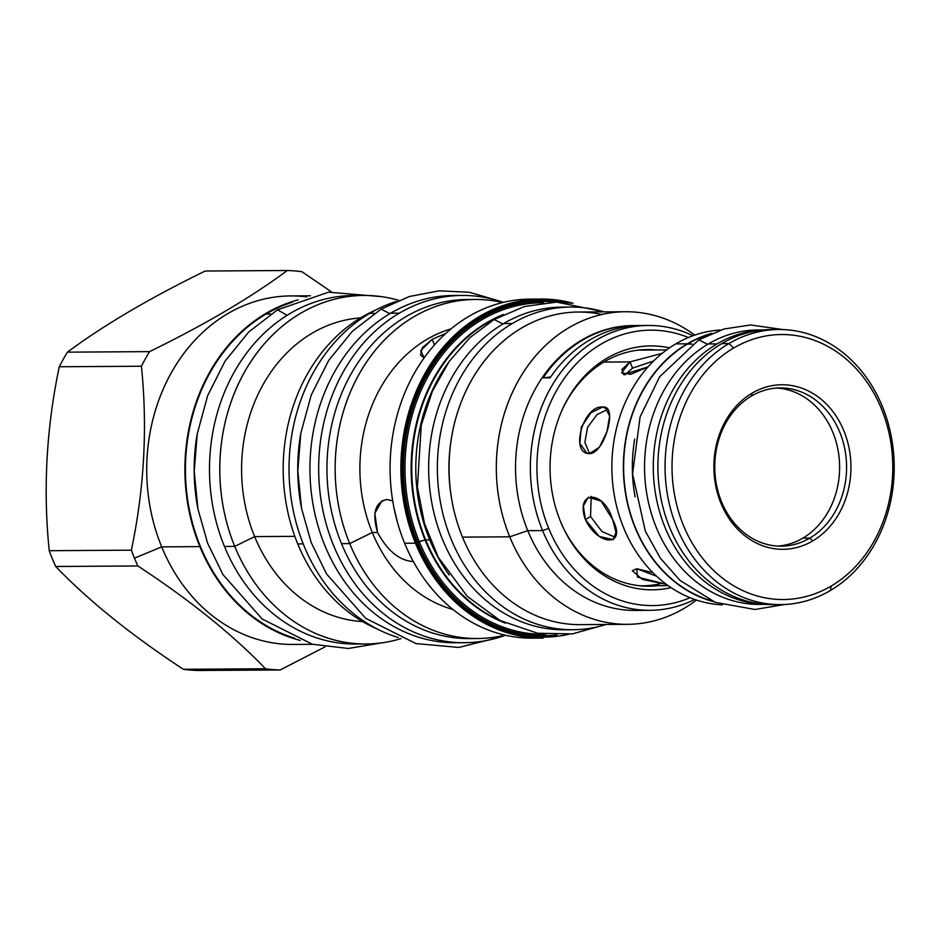 <?xml version="1.0" encoding="UTF-8"?>
<svg xmlns="http://www.w3.org/2000/svg" width="941" height="941" viewBox="0 0 941 941"><rect width="100%" height="100%" fill="white"/><g stroke="black" fill="none" stroke-linecap="round" stroke-linejoin="round"><path stroke-width="1.41" d="M778.736 329.503A137.551 114.567 -90.4 0 0 728.969 343.536L721.818 343.583L728.969 343.536L733.615 348.041A132.505 110.368 -90.4 0 1 881.411 408.723A132.505 110.368 -90.4 0 1 831.221 586.02A132.505 110.368 89.6 0 1 683.413 525.349A132.505 110.368 89.6 0 1 733.615 348.041A132.505 110.368 89.6 0 0 683.413 525.349A132.505 110.368 89.6 0 0 831.221 586.02L830.28 590.572L831.221 586.02A132.505 110.368 -90.4 0 0 881.411 408.723A132.505 110.368 -90.4 0 0 733.615 348.041L728.969 343.536A137.551 114.567 89.6 0 0 668.145 498.483A137.551 114.567 89.6 0 0 780.512 604.604A137.551 114.567 89.6 0 0 830.28 590.572A137.551 114.567 -90.4 0 0 891.103 435.624A137.551 114.567 -90.4 0 0 778.736 329.503L771.585 329.55A137.551 114.567 -90.4 0 0 721.818 343.583A137.551 114.567 89.6 0 0 660.994 498.518A137.551 114.567 89.6 0 0 773.361 604.651L780.512 604.604M752.106 393.15A82.279 68.528 -90.4 0 1 843.877 430.825A82.279 68.528 -90.4 0 1 812.718 540.922A82.279 68.528 -90.4 0 1 720.947 503.235A82.279 68.528 -90.4 0 1 752.106 393.15A82.279 68.528 -90.4 0 1 843.877 430.825A82.279 68.528 -90.4 0 1 812.718 540.922L809.813 538.099L802.838 538.146A79.126 65.905 -90.4 0 1 777.689 546.086A79.126 65.905 -90.4 0 0 802.838 538.146A79.126 65.905 -90.4 0 0 838.208 451.057A79.126 65.905 -90.4 0 0 776.678 388.057A79.126 65.905 -90.4 0 1 838.208 451.057A79.126 65.905 -90.4 0 1 802.838 538.146L809.813 538.099A79.126 65.905 -90.4 0 1 781.183 546.168A79.126 65.905 -90.4 0 1 716.536 485.121A79.126 65.905 -90.4 0 1 751.53 395.996A79.126 65.905 -90.4 0 1 780.16 387.915A79.126 65.905 -90.4 0 1 844.795 448.963A79.126 65.905 -90.4 0 1 809.813 538.099A79.126 65.905 -90.4 0 1 721.559 501.871A79.126 65.905 -90.4 0 1 751.53 395.996A79.126 65.905 -90.4 0 1 839.784 432.225A79.126 65.905 -90.4 0 1 809.813 538.099L812.718 540.922A82.279 68.528 -90.4 0 1 720.947 503.235A82.279 68.528 -90.4 0 1 752.106 393.15L751.53 395.996L752.106 393.15M687.283 343.806A137.551 114.567 89.6 0 0 624.224 483.662A137.551 114.567 89.6 0 0 713.49 601.628A137.551 114.567 89.6 0 1 624.224 483.662A137.551 114.567 89.6 0 1 687.283 343.806L675.779 343.877A137.551 114.567 89.6 0 0 614.426 495.966A137.551 114.567 89.6 0 0 722.453 604.851A137.551 114.567 89.6 0 1 614.426 495.966A137.551 114.567 89.6 0 1 675.779 343.877L687.283 343.806A137.551 114.567 89.6 0 1 711.772 333.337A137.551 114.567 89.6 0 0 687.283 343.806M720.688 329.997A137.551 114.567 89.6 0 0 675.779 343.877A137.551 114.567 89.6 0 1 720.688 329.997M687.4 344.088A137.233 114.308 89.6 0 0 624.342 482.227A137.233 114.308 89.6 0 0 711.255 600.687A137.233 114.308 89.6 0 1 624.342 482.227A137.233 114.308 89.6 0 1 687.4 344.088A137.233 114.308 89.6 0 1 709.549 334.302A137.233 114.308 89.6 0 0 687.4 344.088L692.247 344.053L687.4 344.088M641.103 350.087A117.86 98.17 -90.4 0 0 638.104 350.158A117.86 98.17 -90.4 0 1 641.092 350.087L666.604 349.923M603.851 362.073L630.023 361.897L662.17 353.345L630.023 361.897L632.575 368.131L624.965 374.894L632.575 368.131L653.642 360.968L632.575 368.131L630.023 361.897L621.919 369.495L623.589 374.589L647.996 366.908L630.705 374.306L621.578 372.848L630.023 361.897L603.851 362.073M668.122 585.631L642.609 585.796A117.86 98.17 -90.4 0 1 639.609 585.761A117.86 98.17 -90.4 0 0 660.5 583.702M612.579 519.42C627.188 546.65 598.323 546.839 585.373 519.597C574.975 489.885 603.828 489.708 612.579 519.42L615.979 532.253L613.238 539.64L599.311 536.499L585.373 519.597L590.56 516.55L601.969 531.524L615.273 537.311L601.969 531.524L590.56 516.55L591.171 496.33L590.56 516.55L585.373 519.597L583.349 505.94L588.29 497.283L601.111 501.059L612.579 519.42M602.699 407.065C583.338 404.842 569.364 454.197 589.537 453.574C604.451 453.974 618.425 404.618 602.699 407.065L607.415 409.006L602.699 407.065L591.03 412.687L581.279 427.085L579.868 443.376L586.69 453.021L589.537 453.574L599.382 447.21L606.91 431.907L609.65 416.157L605.357 407.547L602.699 407.065M636.763 568.74L637.457 577.08L666.263 584.279L642.35 579.433L632.305 570.705L636.763 568.74L652.913 572.669L636.763 568.74M776.937 604.557A137.551 114.567 89.6 0 1 661.417 500.612A137.551 114.567 89.6 0 1 721.818 343.583A137.551 114.567 -90.4 0 1 771.644 329.55M728.969 343.536A137.551 114.567 89.6 0 0 676.861 527.583A137.551 114.567 89.6 0 0 830.28 590.572A137.551 114.567 -90.4 0 0 882.387 406.524A137.551 114.567 -90.4 0 0 728.969 343.536M607.733 409.394L596.982 414.605L587.572 427.308L584.867 442.423L589.607 453.574L584.867 442.423L587.572 427.308L596.982 414.605L607.733 409.394M636.798 568.74L656.571 576.221L636.798 568.74M690.071 597.723A137.704 114.696 -90.4 0 1 548.744 528.477A137.704 114.696 -90.4 0 1 565.365 376.87A137.704 114.696 -90.4 0 1 688.4 337.537A137.704 114.696 -90.4 0 0 565.365 376.87A137.704 114.696 -90.4 0 0 548.744 528.477L542.592 530.571A142.432 118.637 -90.4 0 1 648.09 325.457A142.432 118.637 -90.4 0 1 692.999 335.737A142.432 118.637 -90.4 0 0 561.906 370.942A142.432 118.637 -90.4 0 0 542.592 530.571L527.772 530.665L542.592 530.571A142.432 118.637 -90.4 0 0 649.925 610.321A142.432 118.637 -90.4 0 0 694.693 599.476A142.432 118.637 -90.4 0 1 542.592 530.571L548.744 528.477A137.704 114.696 -90.4 0 0 690.071 597.723M563.741 528.783A121.954 101.581 -90.4 0 0 671.027 587.631A121.954 101.581 -90.4 0 1 560.518 521.537A121.954 101.581 -90.4 0 1 570.446 394.35A121.954 101.581 -90.4 0 1 669.498 347.876A121.954 101.581 -90.4 0 0 562.977 408.1L562.953 408.123A121.954 101.581 -90.4 0 0 560.518 521.537A121.954 101.581 -90.4 0 0 563.741 528.783L563.718 528.724M566.529 302.508A168.592 140.421 89.6 0 0 430.155 367.319A168.592 140.421 89.6 0 0 416.687 542.757A168.592 140.421 89.6 0 0 568.658 634.316A168.592 140.421 89.6 0 1 416.687 542.757L415.452 543.18A169.533 141.209 89.6 0 0 543.204 638.116A169.533 141.209 89.6 0 1 415.452 543.18L404.642 543.251L415.452 543.18A169.533 141.209 89.6 0 1 541.028 299.05A169.533 141.209 89.6 0 0 415.452 543.18L416.687 542.757A168.592 140.421 89.6 0 1 430.155 367.319A168.592 140.421 89.6 0 1 566.529 302.508M417.769 542.122A167.133 139.209 -90.4 0 1 427.755 373.859A167.133 139.209 -90.4 0 1 554.802 302.108A167.133 139.209 -90.4 0 0 427.755 373.859A167.133 139.209 -90.4 0 0 417.769 542.122A167.133 139.209 -90.4 0 0 556.943 634.869A167.133 139.209 -90.4 0 1 417.769 542.122L425.073 539.981A162.346 135.222 -90.4 0 1 503.423 314.494A162.346 135.222 -90.4 0 0 425.073 539.981A162.346 135.222 -90.4 0 0 505.399 623.142A162.346 135.222 -90.4 0 1 425.073 539.981L419.227 541.522A165.769 138.08 -90.4 0 1 543.698 302.802A165.769 138.08 -90.4 0 0 419.227 541.522L417.769 542.122M545.827 634.316A165.769 138.08 -90.4 0 1 419.227 541.522A165.769 138.08 -90.4 0 0 545.827 634.316M449.186 574.975A162.134 135.045 -90.4 0 1 429.708 539.863L425.673 539.887L429.708 539.863A162.134 135.045 -90.4 0 0 449.186 574.975M500.494 620.719A162.134 135.045 -90.4 0 1 425.673 539.887A162.134 135.045 -90.4 0 1 498.542 316.988A162.134 135.045 -90.4 0 0 425.673 539.887L425.073 539.981L425.673 539.887A162.134 135.045 -90.4 0 0 500.494 620.719M447.834 363.367A162.134 135.045 89.6 0 0 429.708 539.863A162.134 135.045 89.6 0 1 447.834 363.367M580.326 624.636A156.3 130.187 -90.4 0 1 462.478 537.123L509.74 536.817L527.772 530.665A142.432 118.637 -90.4 0 0 635.116 610.415A142.432 118.637 -90.4 0 1 527.772 530.665L509.74 536.817A156.3 130.187 -90.4 0 0 627.518 624.33L580.244 624.636A156.3 130.187 -90.4 0 1 462.478 537.123L509.74 536.817A156.3 130.187 -90.4 0 0 696.458 600.064A156.3 130.187 -90.4 0 1 627.518 624.33M601.899 314.482A156.3 130.187 89.6 0 0 475.123 374.224A156.3 130.187 89.6 0 0 462.478 537.123A156.3 130.187 89.6 0 1 578.245 312.036L625.506 311.742A156.3 130.187 89.6 0 0 509.74 536.817A156.3 130.187 89.6 0 1 538.875 352.216A156.3 130.187 89.6 0 1 694.752 335.114A156.3 130.187 89.6 0 0 625.506 311.742M640.692 325.786A142.432 118.637 89.6 0 0 638.704 325.668M635.681 325.562A142.432 118.637 89.6 0 0 527.772 530.665A142.432 118.637 89.6 0 1 633.269 325.551L648.09 325.457M638.798 325.551L631.823 325.586A142.432 118.637 -90.4 0 0 543.11 377.847A142.432 118.637 -90.4 0 1 631.823 325.586A157.559 131.234 89.6 0 1 631.482 326.045A157.559 131.234 89.6 0 0 631.823 325.586L638.798 325.551A142.432 118.637 -90.4 0 0 550.085 377.8L543.11 377.847A157.559 131.234 -90.4 0 0 550.661 376.953A157.559 131.234 -90.4 0 1 543.11 377.847L550.085 377.8A142.432 118.637 -90.4 0 1 638.798 325.551M469.336 638.586A169.533 141.209 -90.4 0 1 341.512 543.651L349.711 543.604L372.283 532.488L377.529 532.453C371.989 513.033 375.165 502.047 387.045 499.506L392.726 500.894L387.045 499.506L382.022 500.883M471.182 299.567A169.533 141.209 89.6 0 0 341.512 543.651L349.711 543.604L372.283 532.488L377.529 532.453L374.824 513.221L381.987 500.894M504.905 635.116A169.533 141.209 -90.4 0 1 477.463 638.527A169.533 141.209 -90.4 0 1 349.711 543.604A169.533 141.209 -90.4 0 0 504.905 635.116M477.463 638.527L469.265 638.586A169.533 141.209 -90.4 0 1 341.512 543.651A169.533 141.209 89.6 0 1 467.089 299.52L475.276 299.461A169.533 141.209 89.6 0 0 349.711 543.604A169.533 141.209 89.6 0 1 363.991 366.025A169.533 141.209 89.6 0 1 502.765 302.531A169.533 141.209 89.6 0 0 475.276 299.461M452.997 609.509A144.326 120.213 -90.4 0 1 372.283 532.488A144.326 120.213 -90.4 0 0 452.997 609.509M413.299 561.436L412.452 561.471C399.055 560.307 387.421 550.638 377.529 532.453C387.421 550.638 399.055 560.307 412.452 561.471L413.299 561.436M532.465 638.174A169.533 141.209 -90.4 0 1 404.642 543.251A169.533 141.209 -90.4 0 0 532.394 638.174L543.204 638.116M451.186 328.809A144.326 120.213 89.6 0 0 372.283 532.488A144.326 120.213 89.6 0 1 451.186 328.809M432.201 339.336L445.999 333.29L432.201 339.336L434.495 344.947L432.201 339.336L420.721 350.64L424.191 357.862L420.498 355.063L422.38 347.664L432.201 339.336M535.617 299.203A169.533 141.209 89.6 0 0 404.642 543.251A169.533 141.209 89.6 0 1 530.206 299.109L541.028 299.05A169.533 141.209 89.6 0 1 572.963 303.225A169.533 141.209 89.6 0 0 541.028 299.05M300.285 640.409A174.261 145.149 -90.4 0 1 199.868 546.627A174.261 145.149 -90.4 0 1 298.097 299.861A174.261 145.149 -90.4 0 0 199.868 546.627L161.687 546.862L199.868 546.627A174.261 145.149 -90.4 0 0 300.285 640.409M266.115 314.023A173.638 144.62 89.6 0 0 186.236 487.791A173.638 144.62 89.6 0 0 294.662 638.186A173.638 144.62 89.6 0 1 186.236 487.791A173.638 144.62 89.6 0 1 266.115 314.023A173.638 144.62 89.6 0 1 292.51 302.155A173.638 144.62 89.6 0 0 266.115 314.023L270.855 313.988L266.115 314.023M355.851 644.044A174.261 145.149 -90.4 0 1 224.464 546.462L234.744 546.392L254.646 536.605L294.827 536.346L254.646 536.605A152.042 126.647 -90.4 0 0 362.567 621.566A152.042 126.647 -90.4 0 1 254.646 536.605L234.744 546.392A174.261 145.149 -90.4 0 0 366.061 643.973L355.769 644.044A174.261 145.149 -90.4 0 1 224.464 546.462L234.744 546.392A174.261 145.149 -90.4 0 0 400.948 638.633A174.261 145.149 -90.4 0 1 366.061 643.973M358.674 295.592A174.261 145.149 89.6 0 0 224.464 546.462A174.261 145.149 89.6 0 1 353.534 295.521L363.814 295.45A174.261 145.149 89.6 0 0 234.744 546.392A174.261 145.149 89.6 0 1 251.541 360.626A174.261 145.149 89.6 0 1 398.784 300.355A174.261 145.149 89.6 0 0 363.814 295.45M377.282 629.023A169.533 141.209 -90.4 0 1 297.744 543.933L303.214 543.898L297.744 543.933A169.533 141.209 -90.4 0 0 377.282 629.023M360.615 317.905A152.042 126.647 89.6 0 0 254.646 536.605A152.042 126.647 89.6 0 1 360.615 317.905M375.236 310.259A169.533 141.209 89.6 0 0 297.744 543.933A169.533 141.209 89.6 0 1 375.236 310.259M657.712 585.69A118.331 98.558 -90.4 0 1 648.914 586.219A118.331 98.558 -90.4 0 1 563.318 527.889A118.331 98.558 -90.4 0 0 657.712 585.69M562.553 409.006A118.331 98.558 -90.4 0 1 604.569 361.638A118.331 98.558 -90.4 0 1 647.396 349.57A118.331 98.558 -90.4 0 1 656.195 349.981A118.331 98.558 -90.4 0 0 604.569 361.638A118.331 98.558 -90.4 0 0 562.553 409.006M652.983 585.725A118.331 98.558 -90.4 0 1 646.549 586.208A118.331 98.558 -90.4 0 0 652.983 585.725M645.032 349.617A118.331 98.558 -90.4 0 1 651.478 350.017A118.331 98.558 -90.4 0 0 645.032 349.617M293.074 644.444A174.261 145.149 -90.4 0 1 161.687 546.862L134.457 558.154L161.687 546.862A174.261 145.149 -90.4 0 0 292.992 644.444L312.694 644.314M137.845 565.964A199.786 166.404 -90.4 0 1 134.457 558.154A199.786 166.404 89.6 0 1 131.364 550.167C144.279 488.791 147.643 427.485 141.432 366.237L59.283 366.755A199.786 166.404 -90.4 0 1 67.423 352.157C103.769 325.174 149.678 298.132 205.162 271.032C149.678 298.132 103.769 325.174 67.423 352.157L149.572 351.628A199.786 166.404 89.6 0 0 141.432 366.237L59.283 366.755A199.786 166.404 -90.4 0 1 67.423 352.157L149.572 351.628C205.044 324.527 250.953 297.485 287.299 270.502L205.162 271.032L287.299 270.502A199.786 166.404 89.6 0 1 301.92 271.702L331.42 291.851L301.92 271.702A199.786 166.404 89.6 0 0 287.299 270.502C250.953 297.485 205.044 324.527 149.572 351.628A199.786 166.404 89.6 0 0 141.432 366.237C147.643 427.485 144.279 488.791 131.364 550.167L49.214 550.697C43.004 489.449 46.368 428.131 59.283 366.755C46.368 428.131 43.004 489.449 49.214 550.697A199.786 166.404 -90.4 0 0 52.308 558.683A199.786 166.404 -90.4 0 1 49.214 550.697L131.364 550.167A199.786 166.404 89.6 0 0 134.457 558.154A199.786 166.404 -90.4 0 0 137.845 565.964L55.695 566.494A199.786 166.404 -90.4 0 1 52.308 558.683A199.786 166.404 -90.4 0 0 55.695 566.494C88.689 600.817 131.246 635.093 183.366 669.298C131.246 635.093 88.689 600.817 55.695 566.494L137.845 565.964C189.964 600.17 232.521 634.446 265.515 668.769L183.366 669.298A199.786 166.404 -90.4 0 0 197.986 670.498A199.786 166.404 -90.4 0 1 183.366 669.298L265.515 668.769C232.521 634.446 189.964 600.17 137.845 565.964M280.136 669.968A199.786 166.404 -90.4 0 1 265.515 668.769A199.786 166.404 -90.4 0 0 280.136 669.968L197.986 670.498L280.136 669.968L325.01 646.902L280.136 669.968M306.742 296.886A174.261 145.149 89.6 0 0 172.709 370.342A174.261 145.149 89.6 0 0 161.687 546.862A174.261 145.149 89.6 0 1 290.757 295.921L310.459 295.792M394.056 508.187L397.373 521.996L394.056 508.187M502.953 323.963L494.072 319.505M568.435 629.67A161.346 134.387 89.6 0 1 432.801 507.846A161.346 134.387 89.6 0 1 503.623 323.563L512.339 323.504A161.346 134.387 89.6 0 0 441 505.246A161.346 134.387 89.6 0 0 572.798 629.729A161.346 134.387 89.6 0 0 606.098 624.471A161.346 134.387 89.6 0 1 445.905 524.596A161.346 134.387 89.6 0 1 512.339 323.504A161.346 134.387 -90.4 0 1 570.716 307.048A161.346 134.387 -90.4 0 1 604.087 311.871A161.346 134.387 -90.4 0 0 512.339 323.504L503.623 323.563A161.346 134.387 -90.4 0 1 562.083 307.107M451.151 440.059A147.478 122.836 89.6 0 0 451.527 498.26A147.478 122.836 89.6 0 1 451.151 440.059M570.716 307.048L562 307.107A161.346 134.387 -90.4 0 0 503.623 323.563A161.346 134.387 89.6 0 0 432.284 505.305A161.346 134.387 89.6 0 0 564.071 629.788L572.798 629.729M634.728 439.129A137.233 114.308 89.6 0 0 635.104 496.836A137.233 114.308 89.6 0 1 634.728 439.129M784.747 604.475L754.964 609.486L715.301 602.358L679.967 580.385L660.253 558.06L645.338 531.147L632.564 473.876L640.103 416.863L659.665 376.753L698.834 339.866L707.656 344.347L698.787 339.889L723.958 329.009L750.565 324.963L782.983 329.573M764.116 604.287A137.233 114.308 89.6 0 1 648.173 501.082A137.233 114.308 89.6 0 1 708.326 343.947L717.054 343.9A137.233 114.308 89.6 0 0 655.959 496.307A137.233 114.308 89.6 0 0 764.762 604.31A137.233 114.308 89.6 0 1 655.959 496.307A137.233 114.308 89.6 0 1 717.054 343.9A137.233 114.308 -90.4 0 1 762.998 329.997A137.233 114.308 -90.4 0 0 717.054 343.9L708.326 343.947A137.233 114.308 -90.4 0 1 758.034 329.95M763.845 329.915L757.987 329.95A137.233 114.308 -90.4 0 0 708.326 343.947A137.233 114.308 89.6 0 0 647.643 498.542A137.233 114.308 89.6 0 0 759.752 604.416L765.609 604.381M369.695 313.353A173.638 144.62 -90.4 0 1 396.09 301.496A173.638 144.62 -90.4 0 0 369.695 313.353A173.638 144.62 89.6 0 0 289.828 487.132A173.638 144.62 89.6 0 0 398.243 637.528A173.638 144.62 89.6 0 1 289.828 487.132A173.638 144.62 89.6 0 1 369.695 313.353L374.447 313.329L369.695 313.353M300.744 433.613A173.638 144.62 89.6 0 0 301.214 506.658A173.638 144.62 89.6 0 1 300.744 433.613M389.962 313.624L381.081 309.166M460.043 642.668A173.638 144.62 89.6 0 1 314.365 511.351A173.638 144.62 89.6 0 1 390.621 313.224L399.349 313.165A173.638 144.62 89.6 0 0 322.575 508.752A173.638 144.62 89.6 0 0 464.407 642.715A173.638 144.62 89.6 0 0 505.54 635.257A173.638 144.62 89.6 0 1 328.832 532.653A173.638 144.62 89.6 0 1 399.349 313.165A173.638 144.62 -90.4 0 1 462.172 295.45A173.638 144.62 -90.4 0 1 503.4 302.379A173.638 144.62 -90.4 0 0 399.349 313.165L390.621 313.224A173.638 144.62 -90.4 0 1 453.55 295.509M462.172 295.45L453.456 295.509A173.638 144.62 -90.4 0 0 390.621 313.224A173.638 144.62 89.6 0 0 313.847 508.81A173.638 144.62 89.6 0 0 455.691 642.774L464.407 642.715M197.163 434.272A173.638 144.62 89.6 0 0 197.634 507.328A173.638 144.62 89.6 0 1 197.163 434.272M287.134 315.329L277.501 309.824M635.104 610.415L649.925 610.321M573.034 303.237L525.819 300.132L480.416 315.858M604.122 311.871L556.613 302.096L524.466 306.507L494.119 319.481L469.877 337.654L449.327 361.226L432.342 391.338L421.274 425.085L417.416 487.05L424.509 523.561L438.318 557.319L467.242 596.335L500.165 620.542L537.57 633.234L572.34 633.905L606.133 624.471M498.683 300.838L469.347 292.275L439.141 290.828L409.323 296.533L381.129 309.13L352.357 331.279L328.644 360.474L311.224 395.055L300.791 433.354L297.815 470.865L301.52 508.305L311.212 542.581L326.527 573.881L365.72 618.331L415.922 643.562L458.82 647.455L500.847 636.869M381.67 296.662L328.55 292.18L277.548 309.801L248.765 331.938L225.064 361.144L207.632 395.714L197.21 434.013L194.222 471.535L197.939 508.975L207.632 543.239L222.946 574.539L262.139 618.99L312.33 644.22L348.217 648.478L383.893 642.538"/></g></svg>
